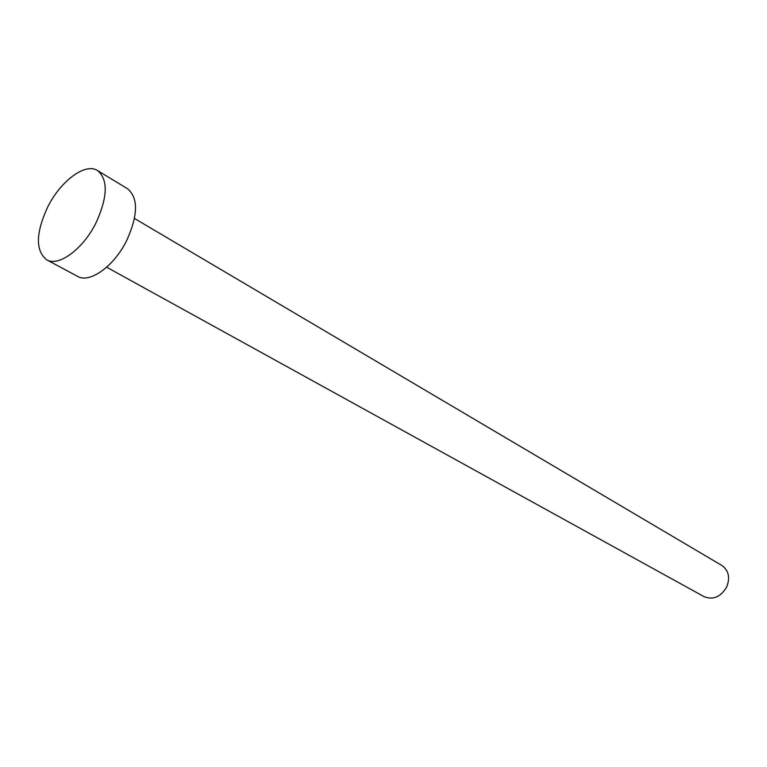 <?xml version="1.0" encoding="UTF-8"?>
<svg xmlns="http://www.w3.org/2000/svg" width="767" height="767" viewBox="0 0 767 767"><rect width="100%" height="100%" fill="white"/><g stroke="black" fill="none" stroke-linecap="round" stroke-linejoin="round"><path stroke-width="1.15" d="M134.484 218.48L721.881 565.48C728.66 570.408 730.28 577.532 726.742 586.851C720.788 596.956 713.243 600.225 704.077 596.659L106.661 267.204M97.562 170.562L127.523 188.73C138.405 197.8 138.137 215.038 126.728 240.454C114.072 266.322 89.605 283.752 77.505 276.341L46.634 259.773C35.349 250.617 35.713 233.024 47.717 206.985C60.574 180.974 85.319 162.451 97.562 170.562C108.243 179.555 107.735 196.975 96.038 222.814C83.085 249.141 58.532 267.098 46.634 259.773"/></g></svg>
